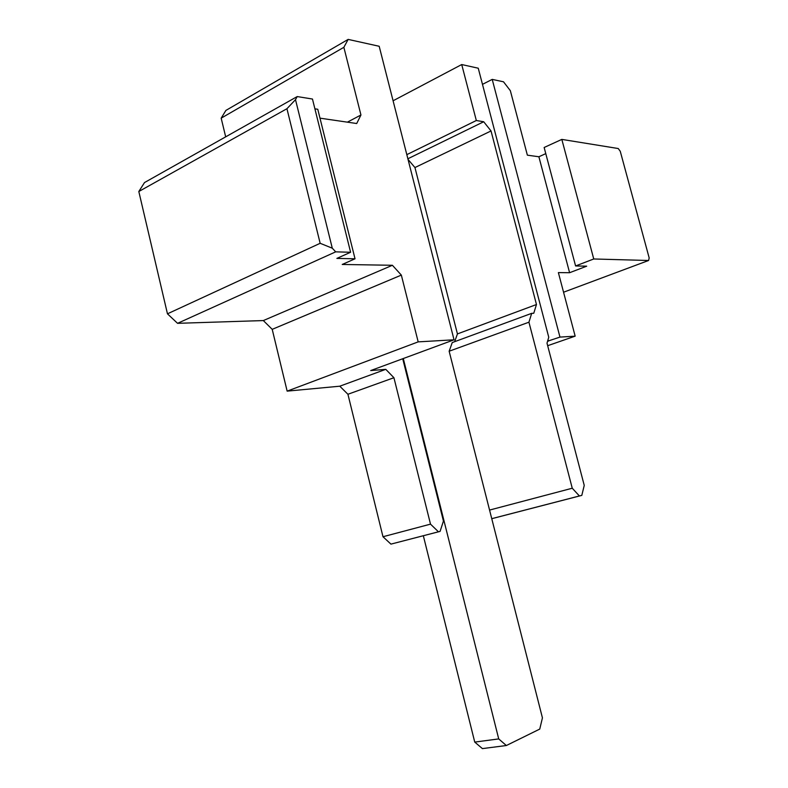 <?xml version="1.0" encoding="UTF-8"?>
<svg xmlns="http://www.w3.org/2000/svg" width="788" height="788" viewBox="0 0 788 788"><rect width="100%" height="100%" fill="white"/><g stroke="black" fill="none" stroke-linecap="round" stroke-linejoin="round"><path stroke-width="1.18" d="M423.333 535.741L474.74 742.089L482.404 748.6L506.359 745.527L498.715 738.917L474.74 742.089M498.715 738.917L403.289 358.54M393.084 100.775L461.719 64.547L478.247 68.211L548.753 337.244L547.01 343.174L584.243 485.398L581.81 495.376L579.407 495.967L572.255 488.225L528.935 322.203L531.693 313.338L452.243 342.573L449.15 351.221L542.43 717.858L539.76 729.077L506.359 745.527M408.046 159.432L414.951 167.548L457.434 333.915L454.666 341.677M563.558 292.22L648.583 260.493L649.184 257.962L620.255 151.266L618.235 148.528L561.824 139.397L593.748 258.976L575.595 265.96L586.705 266.177L569.596 272.717L558.377 272.599L575.161 336.161L559.963 337.097L547.591 341.194M561.824 139.397L544.144 147.484L575.595 265.96M482.483 84.355L492.214 79.391L503.502 81.794L510.338 90.659L527.369 155.167L538.884 156.763L545.779 153.63M538.884 156.763L569.596 272.717M492.214 79.391L559.963 337.097M548.034 339.717L548.399 341.135M461.719 64.547L476.326 120.515L406.825 154.645M531.693 313.338L533.762 313.26L536.47 304.523L491.032 130.956L483.704 121.746L476.326 120.515M286.94 108.714L295.5 99.652L332.29 248.2L320.155 243.295L286.94 108.714L138.816 191.514L167.46 313.821L177.556 323.326L263.33 320.568L272.215 329.345L287.147 391.134L339.786 386.199L347.922 394.266L382.988 536.736L390.937 544.124L440.078 531.398L438.453 531.801L430.504 524.138L393.921 377.718L385.785 369.336L370.715 370.567L454.036 339.795L418.182 341.874L401.338 275.101L392.404 265.28L342.228 264.463L355.024 258.799L336.87 258.405L350.601 252.259L312.462 99.032L297.214 96.569L144.509 182.56L138.816 191.514M319.987 118.161L356.708 123.519L360.943 114.989L343.864 47.31L348.158 39.4L379.186 46.275L454.036 339.795M314.895 108.823L317.771 109.266L355.024 258.799M402.727 358.747L443.437 521.055L440.078 531.398M648.583 260.493L593.748 258.976M575.161 336.161L547.67 345.696M581.81 495.376L491.751 518.701M579.407 495.967L491.751 518.671M572.255 488.225L489.565 510.072M528.935 322.203L449.15 351.221M536.47 304.523L457.434 333.915M491.032 130.956L414.951 167.548M483.704 121.746L407.879 158.772M295.5 99.652L297.214 96.569M350.601 252.259L335.698 251.845L332.29 248.2M438.453 531.801L390.937 544.124M430.504 524.138L382.988 536.736M393.921 377.718L347.922 394.266M385.785 369.336L339.786 386.199M348.158 39.4L225.9 110.418L221.172 118.161L225.683 136.846M343.864 47.31L221.172 118.161M360.943 114.989L347.39 122.16M320.155 243.295L167.46 313.821M335.698 251.845L177.556 323.326M392.404 265.28L263.33 320.568M401.338 275.101L272.215 329.345M418.182 341.874L287.147 391.134"/></g></svg>
